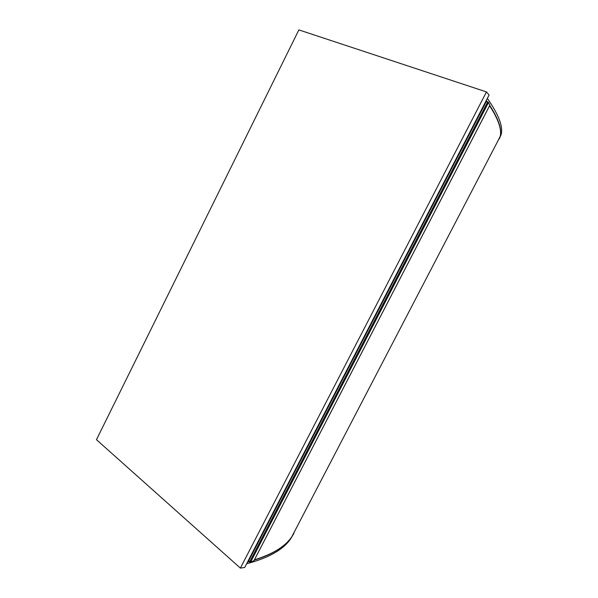 <?xml version="1.0" encoding="UTF-8"?>
<svg xmlns="http://www.w3.org/2000/svg" width="598" height="598" viewBox="0 0 598 598"><rect width="100%" height="100%" fill="white"/><g stroke="black" fill="none" stroke-linecap="round" stroke-linejoin="round"><path stroke-width="0.9" d="M486.466 91.92L489.089 95.03L244.709 567.48L240.374 568.1L486.466 91.92L298.865 29.9L96.465 439.687L240.374 568.1M294.014 533.214L290.733 538.686C283.452 549.555 268.749 557.912 246.638 563.765M486.533 101.062L248.11 561.956L249.456 561.447M254.285 560.109C270.722 555.011 282.391 548.306 289.275 539.994M291.839 536.705L296.421 527.899M499.39 138.758L501.057 134.752C503.404 127.038 498.837 114.913 487.348 98.393M486.608 100.883L487.452 102.064M489.755 105.435C498.672 119.286 502.133 129.646 500.137 136.516L497.282 142.13M248.11 561.956L247.348 562.389M486.6 100.927L486.361 100.3M254.015 560.573L250.525 562.299L249.583 562.015L487.676 101.907L249.583 562.015M249.755 561.686L248.686 560.842M487.572 102.109L486.249 101.615M489.807 105.27L488.536 102.467L487.676 101.907M488.536 102.467L250.525 562.299M489.59 105.756C498.553 119.607 502.043 129.953 500.055 136.807L497.05 142.586M296.705 527.354L291.742 536.877C285.209 546.49 272.77 554.137 254.434 559.825M489.852 105.181L253.933 560.722M488.342 102.191L250.158 562.397M290.733 538.686L291.503 537.221M500.137 136.516L501.057 134.752M489.859 105.233L253.993 560.677M291.742 536.877L500.055 136.807"/></g></svg>
